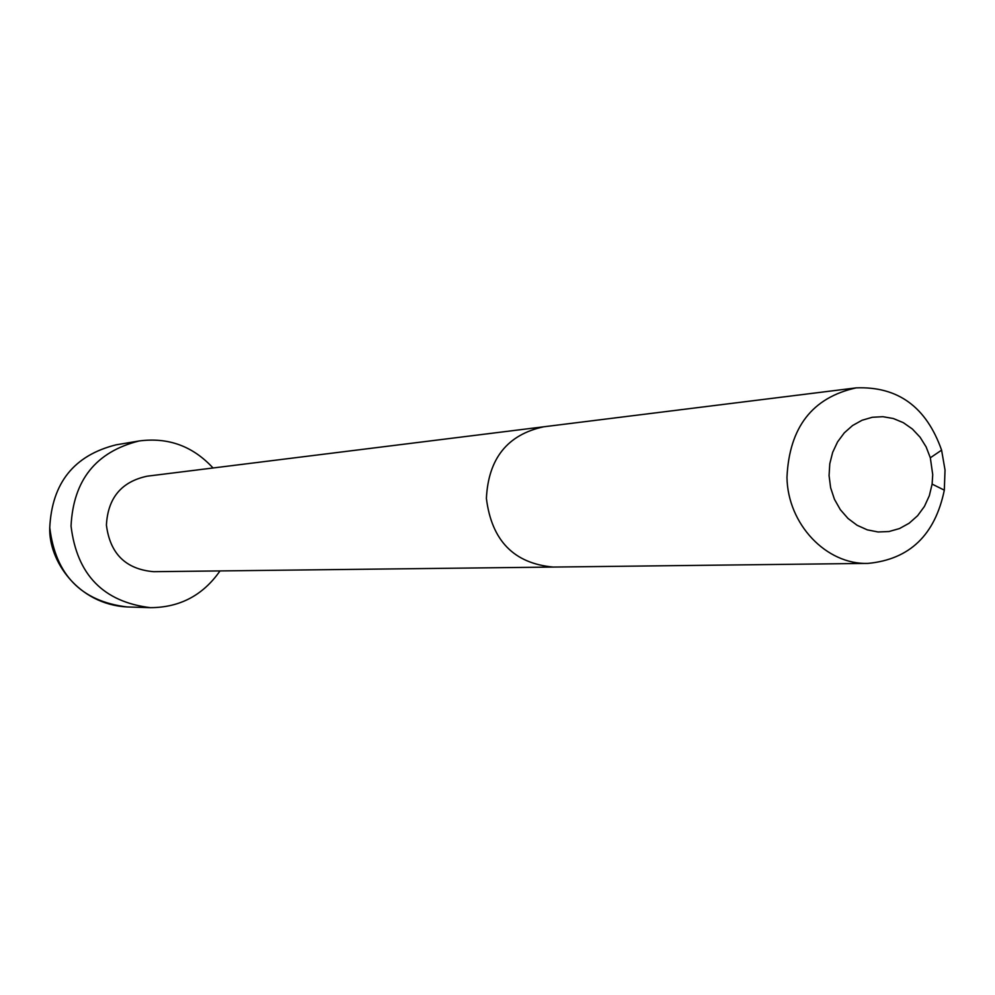 <?xml version="1.0" encoding="UTF-8"?>
<svg xmlns="http://www.w3.org/2000/svg" width="995" height="995" viewBox="0 0 995 995"><rect width="100%" height="100%" fill="white"/><g stroke="black" fill="none" stroke-linecap="round" stroke-linejoin="round"><path stroke-width="1.49" d="M543.68 426.793C507.462 434.653 488.371 458.533 486.393 498.408C491.654 540.596 513.917 563.481 553.195 567.063L153.616 571.69C125.768 569.252 110.035 553.717 106.415 525.074C107.87 497.973 121.44 481.692 147.136 476.195L856.148 387.876C897.876 386.209 926.357 406.967 941.593 450.15L945.026 470.001L944.317 490.149C935.051 534.987 909.629 559.401 868.063 563.394C826.36 564.899 787.642 524.203 786.97 477.314C789.284 427.34 812.343 397.527 856.148 387.876M220.007 570.919C202.98 595.321 179.759 607.572 150.344 607.659C103.356 601.9 76.913 574.712 71.043 526.069C73.282 480.162 95.943 451.805 139.039 440.984C168.192 437.103 192.856 446.108 213.029 467.986M829.071 475.635L829.78 463.794L832.653 452.389L837.566 441.917L844.307 432.837L852.591 425.512L862.056 420.251L872.292 417.278L882.888 416.694L893.386 418.534L903.348 422.688L912.365 429.007L920.064 437.191L926.134 446.917L930.325 457.787L932.725 474.652L932.116 484.105L929.33 495.721L924.43 506.418L917.614 515.708L909.181 523.208L899.505 528.556L888.983 531.529L878.1 531.977L867.317 529.862L857.13 525.298L848.001 518.457L840.315 509.651L834.432 499.254L830.626 487.749L829.071 475.635M150.344 607.659L127.061 606.95C81.242 601.353 55.484 574.899 49.762 527.599C51.951 482.961 74.053 455.374 116.054 444.84L139.039 440.984M553.208 567.063L868.063 563.394M930.325 457.787L941.593 450.15M932.116 484.105L944.317 490.149M116.054 444.84C74.09 455.312 51.989 482.898 49.75 527.599C48.456 560.633 77.921 604.276 127.061 606.95"/></g></svg>
